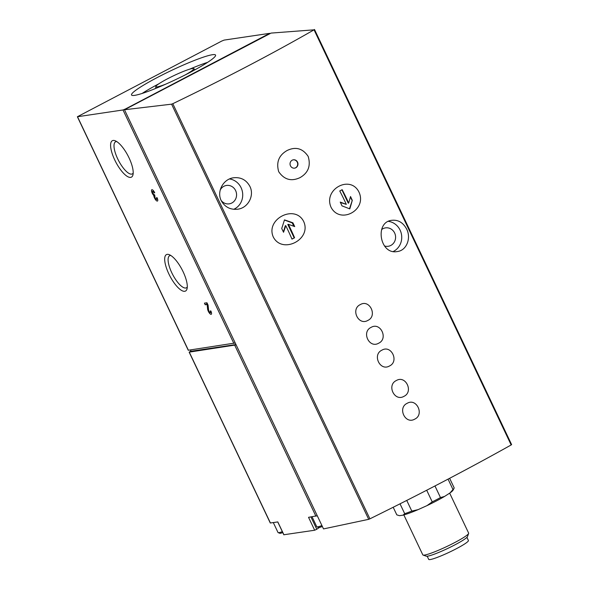 <?xml version="1.0" encoding="UTF-8"?>
<svg xmlns="http://www.w3.org/2000/svg" width="589" height="589" viewBox="0 0 589 589"><rect width="100%" height="100%" fill="white"/><g stroke="black" fill="none" stroke-linecap="round" stroke-linejoin="round"><path stroke-width="0.88" d="M287.16 150.475C278.855 155.224 276.035 162.306 278.715 171.716C284.251 179.719 291.349 181.684 300.022 177.628C308.238 172.908 310.963 165.84 308.18 156.431C302.761 148.391 295.759 146.403 287.16 150.475M290.48 165.833A4.226 3.961 -98.5 0 1 293.388 159.803A4.226 3.961 -98.5 0 1 297.924 163.396A4.226 3.961 -98.5 0 1 290.48 165.833M414.73 419.14C424.595 414.649 416.556 397.715 407.213 403.288C397.266 407.772 405.276 424.735 414.73 419.14M396.39 380.509C386.443 385.015 394.475 401.948 403.914 396.36C413.765 391.891 405.755 374.928 396.39 380.509M389.491 365.983C399.349 361.491 391.317 344.558 381.966 350.138C372.027 354.615 380.038 371.578 389.491 365.983M378.675 343.203C388.534 338.712 380.501 321.778 371.151 327.351C361.204 331.835 369.222 348.798 378.675 343.203M360.335 304.572C350.381 309.078 358.421 326.012 367.853 320.423C377.711 315.954 369.693 298.991 360.335 304.572M273.274 236.969C282.212 254.529 311.861 239.524 303.703 221.56C295.03 203.912 265.315 218.998 273.274 236.969M358.995 192.139C350.433 174.521 323.17 189.165 331.003 207.188C340 224.777 367.33 210.052 358.995 192.139M511.546 444.614L511.164 444.953C468.918 468.616 421.834 493.243 369.914 518.828L368.707 519.329L171.576 104.165L172.798 103.701C224.932 78.565 272.015 53.938 314.047 29.825L271.043 33.094L124.478 109.753L171.576 104.165M406.704 229.165C411.402 238.508 406.366 250.59 397.369 251.525C379.647 255.221 374.383 221.692 392.009 220.293C398.297 219.69 403.193 222.649 406.704 229.165M249.898 186.411C254.676 195.71 247.925 208.101 237.669 209.205C230.306 209.934 224.821 207.07 221.199 200.599C216.457 191.307 223.467 178.865 233.671 177.768C240.93 177.046 246.342 179.932 249.898 186.411M319.547 527.442A14.372 1.561 -25.4 0 0 316.772 529.261L314.673 530.233L283.891 534.746M399.335 515.64A30.017 3.254 -25.4 0 0 399.394 515.655A30.017 3.254 -25.4 0 0 399.556 515.677L403.038 515.154A30.017 3.254 -25.4 0 0 418.05 509.654L427.054 505.59A30.017 3.254 -25.4 0 0 444.518 496.461L450.033 492.919A30.017 3.254 -25.4 0 0 453.051 490.173L454.031 488.34A31.71 3.438 -25.4 0 0 454.148 487.825L449.635 478.312M450.033 492.919L452.993 489.54A31.71 3.438 -25.4 0 0 454.031 488.34M403.038 515.154L404.709 513.689A31.71 3.438 -25.4 0 0 411.807 511.083L418.05 509.654M427.054 505.59L432.223 501.88A31.71 3.438 -25.4 0 0 440.476 497.565L444.518 496.461M393.194 507.262L396.809 514.867L399.394 515.655M452.993 489.54L448.052 479.137M432.223 501.88L426.701 490.239M440.476 497.565L434.969 485.969M411.807 511.083L406.749 500.436M404.709 513.689L400.027 503.831M403.848 514.933L422.806 554.867A25.371 2.746 -25.4 0 0 423.071 555.074A25.371 2.746 -25.4 0 0 424.536 555.066A25.371 2.746 -25.4 0 0 449.562 545.186A25.371 2.746 -25.4 0 0 468.63 533.435A25.371 2.746 -25.4 0 0 468.638 533.104L449.672 493.155M427.202 556.222L428.696 559.373A21.984 2.385 -25.4 0 0 430.191 559.55A21.984 2.385 -25.4 0 0 452.948 550.457A21.984 2.385 -25.4 0 0 468.417 540.518L466.922 537.367M423.071 555.074L426.252 556.178A22.956 2.489 -25.4 0 0 427.577 556.178A22.956 2.489 -25.4 0 0 450.224 547.233A22.956 2.489 -25.4 0 0 467.482 536.601L468.63 533.435M283.935 534.827L277.802 521.92L270.277 523.003L189.15 352.148L190.961 351.022M189.15 352.148L236.137 344.889M317.265 515.743L308.54 517.326L314.673 530.233M190.453 349.962L191.064 351.243L235.968 344.536M77.38 116.747L123.013 109.966L125.516 108.936L269.718 33.33L224.078 40.104L221.582 41.142L77.38 116.747L188.252 350.249L235.232 342.989M156.416 197.735A1.811 0.604 62.4 0 1 156.63 199.435A1.811 0.604 62.4 0 1 155.253 198.11A1.811 0.604 62.4 0 1 154.951 196.225A1.811 0.604 62.4 0 1 155.017 196.203L154.244 194.576A1.811 0.604 62.4 0 1 152.89 193.14A1.811 0.604 62.4 0 1 152.632 191.344A1.811 0.604 62.4 0 1 154.097 192.853L154.73 192.765A3.622 1.207 62.4 0 0 151.793 189.739A3.622 1.207 62.4 0 0 151.807 192.154A3.622 1.207 62.4 0 0 153.795 195.519A3.622 1.207 62.4 0 0 155.268 199.325A3.622 1.207 62.4 0 0 157.469 201.04A3.622 1.207 62.4 0 0 157.042 197.646L156.416 197.735M210.192 310.999A1.811 0.604 62.4 0 1 210.406 312.693A1.811 0.604 62.4 0 1 209.345 311.898A1.811 0.604 62.4 0 1 208.58 310.035L208.079 305.124L206.96 302.768L204.442 303.144L205.215 304.771L207.137 304.484L207.593 308.982A3.622 1.207 62.4 0 0 209.132 312.707A3.622 1.207 62.4 0 0 211.245 314.298A3.622 1.207 62.4 0 0 210.825 310.904L210.192 310.999M184.755 291.297A20.563 6.862 -117.6 0 0 187.052 288.743A20.563 6.862 -117.6 0 0 182.067 269.652A20.563 6.862 -117.6 0 0 169.227 254.662A20.563 6.862 -117.6 0 0 167.821 271.617A20.563 6.862 -117.6 0 0 184.755 291.297M130.67 177.392A20.563 6.862 -117.6 0 0 132.967 174.845A20.563 6.862 -117.6 0 0 127.982 155.746A20.563 6.862 -117.6 0 0 115.142 140.756A20.563 6.862 -117.6 0 0 113.736 157.712A20.563 6.862 -117.6 0 0 130.67 177.392M134.697 95.359A46.509 5.036 -25.4 0 0 182.833 76.121A46.509 5.036 -25.4 0 0 215.559 55.086A46.509 5.036 -25.4 0 0 171.384 70.489A46.509 5.036 -25.4 0 0 131.531 94.984A46.509 5.036 -25.4 0 0 134.697 95.359M368.707 519.329L323.516 528.915L124.478 109.753M384.47 245.959A9.299 8.71 81.5 0 0 388.247 246.276A9.299 8.71 81.5 0 0 394.645 233.016A9.299 8.71 81.5 0 0 385.5 227.877A9.299 8.71 81.5 0 0 381.591 229.585M393.334 251.466A15.851 14.843 81.5 0 0 400.115 230.152A15.851 14.843 81.5 0 0 388.504 221.376M221.103 200.393A9.299 8.71 81.5 0 0 229.231 203.846A9.299 8.71 81.5 0 0 235.622 190.586A9.299 8.71 81.5 0 0 226.485 185.447A9.299 8.71 81.5 0 0 220.212 190.019M233.73 209.309A15.851 14.843 81.5 0 0 241.1 187.722A15.851 14.843 81.5 0 0 229.541 178.953M349.785 208.889A91.317 14.556 -163 0 0 341.995 205.878A91.288 30.473 -117.6 0 0 340.221 202.079A91.302 14.556 17 0 1 346.303 204.368A91.015 30.385 -117.6 0 0 339.765 190.976A90.735 9.829 -25.4 0 0 342.165 189.68A90.721 30.282 62.4 0 1 348.703 203.072A90.699 28.36 -69.9 0 0 350.514 196.527A90.021 30.046 62.4 0 1 352.288 200.334A90.301 28.235 110.1 0 1 349.785 208.889M291.975 239.112A90.721 30.282 -117.6 0 0 285.761 225.661A90.699 28.353 110.1 0 1 283.545 232.272A90.021 30.046 -117.6 0 0 281.711 228.48A90.294 28.228 -69.9 0 0 284.465 219.881A91.317 14.556 17 0 1 292.888 222.797A91.288 30.473 62.4 0 1 294.721 226.588A91.302 14.556 -163 0 0 288.374 224.335A91.015 30.385 62.4 0 1 294.581 237.779A90.743 9.829 154.6 0 1 291.975 239.112M349.476 208.771L352.288 200.334M352.053 200.363L350.411 196.917M341.907 189.82L348.232 203.146L348.703 203.072M340.427 202.52L346.303 204.368M283.39 231.948L285.29 225.734L285.761 225.661M291.93 239.016L294.581 237.779M294.176 237.846L287.8 224.424L288.374 224.335M293.808 226.257L292.21 222.9L292.888 222.797M292.21 222.9L284.413 220.043M294.441 168.189A4.226 3.961 81.5 0 0 293.189 159.833M116.71 141.566A18.112 6.045 -117.6 0 0 115.562 141.809A18.112 6.045 -117.6 0 0 118.124 159.729A18.112 6.045 -117.6 0 0 131.678 174.116A18.112 6.045 -117.6 0 0 132.348 173.902A18.112 6.045 -117.6 0 0 133.195 173.092M170.795 255.471A18.112 6.045 -117.6 0 0 169.647 255.714A18.112 6.045 -117.6 0 0 172.209 273.635A18.112 6.045 -117.6 0 0 185.763 288.021A18.112 6.045 -117.6 0 0 186.433 287.8A18.112 6.045 -117.6 0 0 187.28 286.998M207.652 304.211L207.137 304.484M207.438 303.777L205.215 304.771M206.982 303.843L206.503 302.834M154.782 195.003L153.795 195.519M154.635 192.574L154.097 192.853M185.152 74.958A20.976 2.275 -25.4 0 0 193.656 68.589A20.976 2.275 -25.4 0 0 173.836 75.642A20.976 2.275 -25.4 0 0 155.835 86.546A20.976 2.275 -25.4 0 0 157.292 86.855A20.976 2.275 -25.4 0 0 166.157 83.984M207.674 62.324A46.509 5.036 -25.4 0 0 189.621 69.193M158.853 83.8A46.509 5.036 -25.4 0 0 142.126 93.445M369.914 518.828L172.798 103.701M511.164 444.953L314.047 29.825M319.186 527.472A10.359 1.119 -25.4 0 0 322.374 526.514L318.833 527.589L316.794 526.794A11.625 1.259 -25.4 0 0 317.589 526.89A11.625 1.259 -25.4 0 0 321.903 525.528M280.445 533.259A10.359 1.119 -25.4 0 0 282.794 532.603L280.092 533.376L278.052 532.581A11.625 1.259 -25.4 0 0 278.847 532.677A11.625 1.259 -25.4 0 0 282.33 531.631M270.425 523.017L189.297 352.163M315.918 516.222L234.79 345.368M233.892 343.468L123.013 109.966M188.399 350.264L77.52 116.762M310.933 516.965L316.772 529.261M208.425 308.54L207.593 308.982M511.62 444.621L314.497 29.465M277.728 521.928L283.846 534.819M278.052 532.581L273.311 522.59M316.794 526.794L312.052 516.803M211.333 312.207L210.406 312.693M153.56 190.858L152.632 191.344M157.558 198.949L156.63 199.435M155.835 86.546L155.68 88.446M193.656 68.589L195.231 69.664"/></g></svg>
